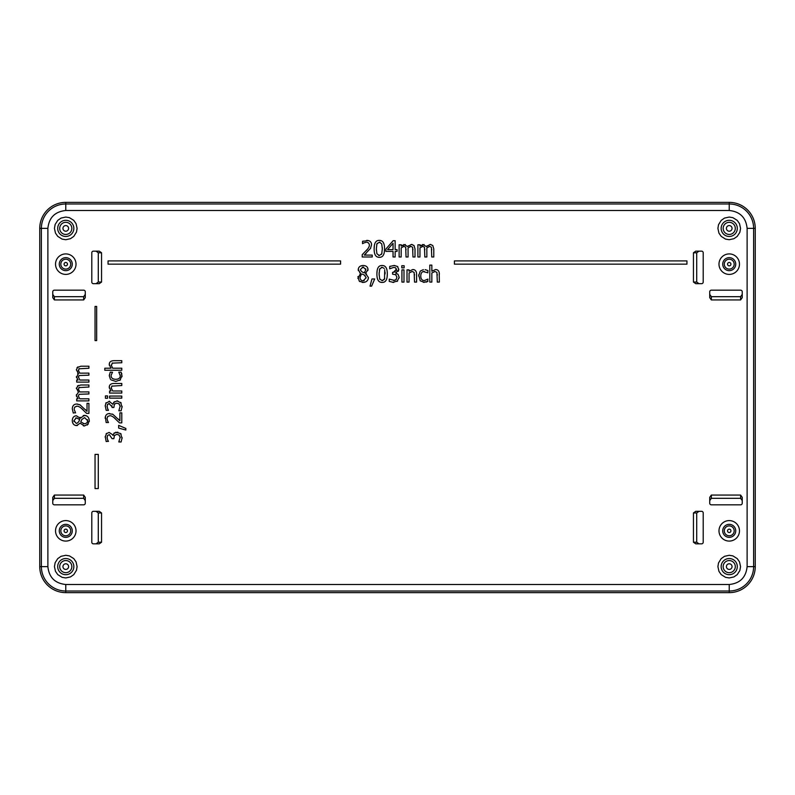 <?xml version="1.0" encoding="UTF-8"?>
<svg xmlns="http://www.w3.org/2000/svg" width="795" height="795" viewBox="0 0 795 795"><rect width="100%" height="100%" fill="white"/><g stroke="black" fill="none" stroke-linecap="round" stroke-linejoin="round"><path stroke-width="1.19" d="M740.552 228.384L739.857 232.299L737.233 236.393L733.934 238.689L729.224 239.712L725.567 239.106L721.224 236.393L718.928 233.094L717.905 228.384L718.511 224.717L721.224 220.374L724.523 218.078L729.224 217.055L732.891 217.671L737.233 220.374L739.529 223.683L740.552 228.384M740.552 566.616L739.857 570.532L737.233 574.626L733.934 576.922L729.224 577.945L725.567 577.329L721.224 574.626L718.928 571.317L717.905 566.616L718.511 562.949L721.224 558.607L724.523 556.311L729.224 555.288L732.891 555.894L737.233 558.607L739.529 561.906L740.552 566.616M52.758 503.195L52.758 497.362L54.388 495.066L83.664 495.066L85.284 497.362L85.284 503.195A1.63 1.63 0 0 1 83.664 504.825L54.388 504.825A1.63 1.63 0 0 1 52.758 503.195L52.758 500.621L54.388 498.316L54.388 495.066M93.413 511.324L99.246 511.324L101.551 512.954L101.551 542.22L99.246 543.85L93.413 543.85A1.63 1.63 0 0 1 91.793 542.22L91.793 512.954A1.63 1.63 0 0 1 93.413 511.324L99.246 511.324M711.336 495.066L740.612 495.066L742.242 497.362L742.242 503.195A1.63 1.63 0 0 1 740.612 504.825L711.336 504.825A1.63 1.63 0 0 1 709.716 503.195L709.716 497.362L711.336 495.066L711.336 498.316L740.612 498.316L742.242 500.621L742.242 497.362M695.754 543.85L693.449 542.22L693.449 512.954L695.754 511.324L701.587 511.324A1.63 1.63 0 0 1 703.207 512.954L703.207 542.22A1.63 1.63 0 0 1 701.587 543.85L695.754 543.85M83.664 299.934L54.388 299.934L52.758 297.638L52.758 294.379L54.388 296.684L83.664 296.684L83.664 299.934L85.284 297.638L85.284 294.379L83.664 296.684M52.758 294.379L52.758 291.805A1.63 1.63 0 0 1 54.388 290.175L83.664 290.175A1.63 1.63 0 0 1 85.284 291.805L85.284 297.638M99.246 251.15L101.551 252.78L101.551 282.046L99.246 283.676L93.413 283.676A1.63 1.63 0 0 1 91.793 282.046L91.793 252.78A1.63 1.63 0 0 1 93.413 251.15L99.246 251.15M742.242 291.805L742.242 297.638L740.612 299.934L711.336 299.934L709.716 297.638L709.716 291.805A1.63 1.63 0 0 1 711.336 290.175L740.612 290.175A1.63 1.63 0 0 1 742.242 291.805L742.242 297.638M693.449 282.046L693.449 252.78L695.754 251.15L701.587 251.15A1.63 1.63 0 0 1 703.207 252.78L703.207 282.046A1.63 1.63 0 0 1 701.587 283.676L695.754 283.676L693.449 282.046L696.708 282.046L696.708 252.78L699.004 251.15L695.754 251.15M718.988 530.841A10.246 10.246 0 0 1 734.351 521.967A10.246 10.246 0 0 1 734.351 539.716A10.246 10.246 0 0 1 718.988 530.841M718.988 264.159A10.246 10.246 0 0 1 734.351 255.284A10.246 10.246 0 0 1 734.351 273.033A10.246 10.246 0 0 1 718.988 264.159M55.531 530.841A10.246 10.246 0 0 1 70.894 521.967A10.246 10.246 0 0 1 70.894 539.716A10.246 10.246 0 0 1 55.531 530.841M55.531 264.159A10.246 10.246 0 0 1 70.894 255.284A10.246 10.246 0 0 1 70.894 273.033A10.246 10.246 0 0 1 55.531 264.159M54.448 228.384L55.143 224.468L57.767 220.374L61.066 218.078L65.776 217.055L69.433 217.671L73.776 220.374L76.072 223.683L77.095 228.384L76.489 232.051L73.776 236.393L70.477 238.689L65.776 239.712L62.109 239.106L57.767 236.393L55.471 233.094L54.448 228.384M54.448 566.616L55.143 562.701L57.767 558.607L61.066 556.311L65.776 555.288L69.433 555.894L73.776 558.607L76.072 561.906L77.095 566.616L76.489 570.283L73.776 574.626L70.477 576.922L65.776 577.945L62.109 577.329L57.767 574.626L55.471 571.317L54.448 566.616M109.312 365.293L109.432 363.196M112.493 362.967L111.26 365.66M112.045 367.389L112.661 368.204L121.784 368.204L121.784 370.261L104.801 370.261L104.801 368.204L110.942 368.204L109.243 364.507C109.283 362.033 110.823 360.761 113.864 360.682L121.784 360.682L121.784 362.739L112.095 363.136M75.436 412.684L73.279 413.042L72.305 408.878C72.424 405.738 73.905 404.118 76.767 404.029L77.791 404.099M79.46 404.576L80.593 405.212M85.254 409.465L87.023 411.343L87.023 403.353L88.911 403.353L88.911 413.38L86.595 413.38L81.179 408.153M83.485 410.2L82.69 409.455C80.265 407.149 78.327 406.076 76.886 406.235L76.37 406.275M74.213 408.56L74.849 407.04L76.886 406.235M75.595 412.923L74.213 409.495M111.121 375.339L112.393 372.448M117.282 379.155L115.712 379.304C112.701 379.185 111.171 378.013 111.101 375.777L111.29 376.949M115.712 379.304C118.664 379.235 120.184 378.052 120.274 375.777L120.204 374.982M121.655 373.421L121.864 374.137M120.274 375.777L118.793 372.139L121.098 372.139L122.003 376.711M122.062 375.737L119.806 380.388M112.552 372.259L110.237 372.139L109.303 375.737L110.386 379.205M109.303 375.737L109.352 374.942M76.429 396.218L76.439 394.658M79.54 387.235L78.308 389.093L79.828 391.945L88.911 391.905L88.911 393.962L79.172 394.3L78.308 396.009L79.788 398.822L88.911 398.822L88.911 400.879L76.708 400.879L76.708 398.822L78.049 398.822L76.36 395.483L78.367 392.213M78.466 392.293L76.4 387.96M76.36 388.566L78.347 385.416M77.403 386.012L80.871 384.989L88.911 384.989L88.911 387.036L78.854 387.582M109.312 388.069L109.432 385.982M112.095 385.923L111.191 387.831L112.661 390.991L121.784 390.991L121.784 393.048L109.581 393.048L109.581 390.991L110.942 390.991L109.243 387.294C109.283 384.82 110.823 383.548 113.864 383.468L121.784 383.468L121.784 385.525L111.767 386.151M111.191 387.831L111.26 388.447M76.429 377.446L78.466 373.521L77.721 372.776M77.671 373.928L78.466 373.521L76.36 369.794L77.89 366.883M77.006 367.638L80.871 366.207L88.911 366.207L88.911 368.264L78.854 368.8M79.172 368.602L78.377 370.838M78.347 376.721L79.788 380.04L88.911 380.04L88.911 382.097L76.708 382.097L76.708 380.04L78.049 380.04L76.36 376.711M115.732 432.222L120.621 433.533L122.082 438.512M122.132 437.538L121.128 441.98L118.823 441.98L119.21 441.195M118.823 441.821L120.214 437.131M120.244 437.667L118.932 434.885M119.329 435.203L116.805 434.309L114.212 435.68M114.44 435.282L113.864 438.661L112.055 438.661L109.332 434.627L107.563 435.481L107.087 437.936M107.563 435.481L107.067 437.459L107.762 440.191M108.408 441.285L106.182 441.533L105.218 436.445M105.178 437.29L106.55 433.345M106.103 433.861L109.104 432.41L113.009 434.994M112.9 435.412L114.361 432.868M113.953 433.225L117.809 432.152M120.621 433.533L121.158 434.149M113.615 402.459L116.964 400.918L121.158 402.966M120.621 402.349L122.082 407.338M122.132 406.354L121.128 410.796L118.823 410.796L120.214 405.957M120.244 406.493L118.932 403.711M114.808 403.721L114.212 404.496M119.329 404.029L116.805 403.125L114.44 404.108L113.864 407.477L112.055 407.477L111.946 405.669M112.055 406.752L108.865 403.482M109.332 403.443L107.375 404.645M107.563 404.307L107.087 406.752M107.067 406.275L107.762 409.008M107.583 408.61L108.488 410.349L106.182 410.349L105.198 405.589M105.765 403.244L109.63 401.266M109.104 401.236L112.741 404.238L114.371 401.674M116.964 400.918L117.809 400.978M107.534 420.704L108.478 422.523L106.152 422.523L105.377 416.699M108.637 413.599L112.9 414.354L119.896 420.823L119.896 412.844L121.784 412.844L121.784 422.87L119.479 422.87L114.063 417.643M112.334 414.066L112.9 414.354M118.137 418.955L119.896 420.823M108.021 416.252L107.484 416.858M107.742 421.191L107.087 418.985M77.483 425.474L75.187 425.355M88.364 423.964L84.409 425.971L80.156 423.208L76.559 425.573C73.905 425.365 72.484 423.725 72.275 420.664L72.464 419.035M79.689 417.385L80.315 418.259L80.792 417.375M83.256 415.487L86.327 415.765M80.315 418.259L84.369 415.368C87.4 415.626 89.03 417.395 89.279 420.664L89.209 421.688M89.279 420.664L87.311 425.067M84.409 425.971L83.395 425.852M439.208 272.536L439.367 282.086L437.31 282.086L436.922 272.407L435.004 271.493L431.844 272.973L431.844 282.086L429.787 282.086L429.787 265.103L431.844 265.103L431.844 271.244L432.579 270.648M437.31 275.13L437.3 274.474M435.004 271.493L434.388 271.562M423.109 271.592L427.601 272.695M424.282 271.403C422.046 271.473 420.863 273.013 420.754 276.014L420.903 277.584M420.754 276.014C420.823 278.966 421.996 280.486 424.282 280.575L427.919 279.095L427.65 281.529M426.885 281.867L425.921 282.165M427.919 281.4L423.347 282.305M424.321 282.364L420.207 280.794L418.697 274.802M423.357 269.674L420.585 270.896M427.799 272.854L427.919 270.548L425.116 269.654M358.316 270.668L358.446 268.372M367.797 268.243L367.906 270.469M357.879 278.389L360.582 273.401L358.217 269.743C358.436 267.09 360.065 265.669 363.126 265.46C366.227 265.629 367.856 267.001 368.015 269.594L365.531 273.43L366.565 274.066M365.531 273.5L368.423 277.554L368.174 279.115M368.423 277.554C368.165 280.575 366.396 282.215 363.126 282.454L362.192 282.404M360.075 281.708L359.221 281.062L357.939 276.571M360.582 273.341L359.747 272.784M409.057 271.244L412.764 269.545C415.228 269.584 416.51 271.125 416.59 274.166L416.59 282.086L414.533 282.086L414.135 272.407L412.227 271.493L409.057 272.973L409.057 282.086L407.01 282.086L407.01 269.883L409.057 269.883L409.057 271.244L409.793 270.648M412.764 269.545L414.076 269.734M414.533 275.13L414.513 274.474M422.552 244.502L426.478 246.539L430.204 244.433L432.768 245.476L433.792 248.944L433.792 256.984L431.735 256.984L431.397 247.245L429.678 246.38L426.835 247.901L426.875 256.984L424.818 256.984L424.48 247.245L422.761 246.38L419.959 247.861L419.959 256.984L417.902 256.984L417.902 244.78L419.959 244.78L419.959 246.122L421.072 245.178M419.959 246.122L424.113 244.512M426.478 246.539L427.223 245.794M430.204 244.433L430.82 244.472M431.735 249.918L431.725 249.262M429.678 246.38L429.161 246.45M424.818 249.918L424.808 249.262M422.761 246.38L422.224 246.45M403.781 244.502L407.696 246.539L411.432 244.433L413.986 245.476L415.01 248.944L415.01 256.984L412.963 256.984L412.615 247.245L410.906 246.38L408.054 247.901L408.093 256.984L406.036 256.984L405.698 247.245L403.989 246.38L401.177 247.861L401.177 256.984L399.12 256.984L399.12 244.78L401.177 244.78L401.177 246.122L402.29 245.178M401.177 246.122L405.341 244.512M407.696 246.539L408.441 245.794M411.432 244.433L412.039 244.472M412.963 249.918L412.953 249.262M410.906 246.38L410.379 246.45M408.093 248.944L408.054 247.901M406.036 249.918L406.026 249.262M403.989 246.38L403.443 246.45M374.137 248.865C374.097 243.101 375.836 240.279 379.344 240.388C382.852 240.378 384.591 243.2 384.532 248.845C384.571 254.589 382.842 257.411 379.344 257.322C375.816 257.361 374.077 254.539 374.137 248.865L374.336 245.715M379.344 240.388L381.252 240.726M384.532 248.845L384.333 251.975M396.457 270.598L395.751 267.875L393.773 267.368L389.699 268.79L389.699 266.484L393.942 265.48L397.371 266.404L398.822 269.416L395.821 273.212L398.007 274.265L399.14 277.266L397.083 281.46M397.699 280.933L392.72 282.384M393.694 282.434L389.252 281.43L389.252 279.125L394.628 280.416M395.632 279.979L396.347 279.234M393.565 280.546L396.029 279.641L396.924 277.107L395.552 274.514M395.95 274.752L392.571 274.166L392.571 272.367L395.443 271.83M393.296 272.367L396.566 269.167M389.699 266.484L390.355 266.196M393.942 265.48L394.787 265.52M397.371 266.404L397.888 266.852M398.822 269.416L398.265 271.334M399.14 277.266L399.08 278.111M364.319 242.743L362.55 243.667L362.55 241.352L363.176 241.084M362.55 241.352L368.383 240.567M366.714 240.378C369.854 240.497 371.474 241.978 371.563 244.84L370.381 248.666M366.127 253.327L364.249 255.096L372.239 255.096L372.239 256.984L362.212 256.984L362.212 254.668L363.057 253.873M362.212 254.668L367.439 249.252M367.032 242.286L368.552 242.922L369.317 244.443M363.891 242.932L366.097 242.286M376.909 273.967C376.87 268.213 378.599 265.391 382.117 265.5C385.625 265.49 387.354 268.312 387.304 273.957C387.344 279.701 385.605 282.523 382.117 282.434C378.589 282.464 376.85 279.651 376.909 273.967L377.108 270.827M387.304 273.957L387.105 277.087M382.117 282.434L380.189 282.096M686.95 264.159L686.95 260.909L454.412 260.909L454.412 264.159L686.95 264.159M108.05 260.909L108.05 264.159L340.588 264.159L340.588 260.909L108.05 260.909M95.042 488.567L98.292 488.567L98.292 454.412L95.042 454.412L95.042 488.567M95.042 340.588L95.042 306.433L96.662 306.433L96.662 340.588L95.042 340.588M85.284 497.362L85.284 503.195M83.664 495.066L83.664 498.316L85.284 500.621M83.664 498.316L54.388 498.316M52.758 497.362L52.758 500.621M101.551 542.22L98.292 542.22L98.292 512.954L95.996 511.324M98.292 542.22L95.996 543.85M709.716 497.362L709.716 500.621L711.336 498.316M709.716 503.195L709.716 500.621M742.242 500.621L742.242 503.195M693.449 512.954L696.708 512.954L696.708 542.22L699.004 543.85M695.754 511.324L701.587 511.324M696.708 512.954L699.004 511.324M85.284 291.805L85.284 294.379M101.551 282.046L98.292 282.046L98.292 252.78L95.996 251.15M99.246 283.676L93.413 283.676M98.292 282.046L95.996 283.676M711.336 299.934L711.336 296.684L740.612 296.684L742.242 294.379M709.716 297.638L709.716 291.805M711.336 296.684L709.716 294.379M695.754 283.676L699.004 283.676L696.708 282.046M701.587 283.676L699.004 283.676M699.004 251.15L701.587 251.15M111.191 365.044L112.661 368.204M76.767 404.029L80.027 404.874L87.023 411.343M120.492 379.841L115.712 381.421L110.962 379.841M78.308 396.009L79.788 398.822M79.828 391.945L80.871 391.905M78.308 370.321L79.828 373.163L88.911 373.123L88.911 375.18L79.172 375.518L78.308 377.237M105.417 398.255L105.417 395.92L107.554 395.92L107.554 398.255L105.417 398.255M107.583 439.794L108.488 441.394M109.581 396.069L109.581 398.126L121.784 398.126L121.784 396.069L109.581 396.069M118.674 425.375L118.674 428.098L125.829 430.025L125.829 428.435L118.674 425.375M105.178 406.106L106.103 402.677M107.067 418.518L107.723 416.53L109.77 415.725C111.211 415.556 113.138 416.63 115.563 418.945M105.178 418.359C105.298 415.228 106.788 413.609 109.65 413.509M72.275 420.664C72.444 417.564 73.826 415.934 76.409 415.785L80.245 418.259M431.844 271.244L435.551 269.545C438.015 269.584 439.287 271.125 439.367 274.166M374.684 278.975L371.951 278.975L370.033 286.13L371.623 286.13L374.684 278.975M418.627 276.014L420.207 271.274M363.126 282.454L359.221 281.062M426.835 247.901L426.875 248.944M432.768 245.476L433.792 248.944M401.803 265.719L404.128 265.719L404.128 267.855L401.803 267.855L401.803 265.719M403.989 269.883L401.932 269.883L401.932 282.086L403.989 282.086L403.989 269.883M366.137 250.763C368.453 248.338 369.516 246.4 369.357 244.959M370.728 248.1L364.249 255.096M385.863 249.103L385.863 251.389L393.048 251.389L393.048 256.984L395.145 256.984L395.145 251.389L397.083 251.389L397.083 249.64L395.145 249.64L395.145 240.716L393.137 240.716L385.863 249.103M80.772 421.906L81.786 419.522L84.588 417.614L87.659 420.644C87.51 422.582 86.377 423.626 84.25 423.765L80.772 421.906M76.31 423.387L73.885 420.684L76.439 417.912L79.699 419.531L78.685 421.827L76.916 423.318M360.413 269.495L363.106 267.07L365.879 269.624L364.259 272.874L361.964 271.86L360.473 270.091M361.884 273.957L364.269 274.971L366.177 277.763L363.146 280.834C361.208 280.685 360.175 279.552 360.026 277.435L361.238 274.484M381.729 243.876L382.316 248.845L381.739 253.804L379.344 255.513L376.9 253.764L376.353 248.865L376.919 243.906L379.344 242.197L381.729 243.876M387.582 249.64L393.048 243.29L393.048 249.64L387.582 249.64M384.73 269.724L384.512 278.916L382.117 280.625L379.672 278.876L379.126 273.967L379.692 269.018L382.117 267.299L384.194 268.392M39.75 566.626A26.016 26.016 0 0 0 65.766 592.633L729.234 592.633A26.016 26.016 0 0 0 755.25 566.626L755.25 228.374A26.016 26.016 0 0 0 729.234 202.367L65.766 202.367A26.016 26.016 0 0 0 39.75 228.374L39.75 566.626L39.75 228.374A26.016 26.016 0 0 1 65.766 202.367L729.234 202.367A26.016 26.016 0 0 1 755.25 228.374L755.25 566.626A26.016 26.016 0 0 1 729.234 592.633L65.766 592.633A26.016 26.016 0 0 1 39.75 566.626L41.38 566.626A24.387 24.387 0 0 0 65.766 591.013L65.766 584.504L729.234 584.504C740.026 583.371 745.988 577.418 747.121 566.626L747.121 228.374C745.988 217.592 740.026 211.629 729.234 210.496L65.766 210.496C54.974 211.629 49.012 217.582 47.879 228.374L47.879 566.626C49.012 577.409 54.974 583.371 65.766 584.504M84.588 417.614L81.786 419.522M83.395 423.685L84.25 423.765M87.5 421.648L87.52 419.631M76.956 417.941L75.624 418.031M73.885 420.684L73.985 421.559M79.5 420.068L79.112 418.876M365.879 269.624L365.76 268.809M363.623 267.1L362.232 267.17M364.259 272.874L364.915 272.288M365.054 275.458L363.931 274.802M360.026 277.435L360.165 278.538M363.146 280.834L364.16 280.705M381.431 254.42L381.968 253.088M382.316 249.113L382.296 247.583M380.02 242.266L379.344 242.197M377.228 243.29L376.691 244.641M376.353 248.865L376.363 250.137M378.639 255.443L379.344 255.513M384.045 279.76L384.73 278.2M385.088 273.957L385.038 272.009M382.117 267.299L381.441 267.368M379.911 268.561L379.374 270.161M379.135 272.745L379.135 275.249M379.672 278.876L379.97 279.482M382.117 280.625L382.783 280.555M59.267 264.159A6.509 6.509 0 0 0 69.026 269.793A6.509 6.509 0 0 0 69.026 258.524A6.509 6.509 0 0 0 59.267 264.159M59.267 530.841A6.509 6.509 0 0 0 69.026 536.476A6.509 6.509 0 0 0 69.026 525.207A6.509 6.509 0 0 0 59.267 530.841M722.725 264.159A6.509 6.509 0 0 0 732.483 269.793A6.509 6.509 0 0 0 732.483 258.524A6.509 6.509 0 0 0 722.725 264.159M722.725 530.841A6.509 6.509 0 0 0 732.483 536.476A6.509 6.509 0 0 0 732.483 525.207A6.509 6.509 0 0 0 722.725 530.841M721.154 228.384A8.069 8.069 0 0 1 735.733 223.604A8.069 8.069 0 0 1 731.748 236.055A8.069 8.069 0 0 1 721.154 228.384M721.154 566.616A8.069 8.069 0 0 1 729.224 558.537A8.069 8.069 0 0 1 737.303 566.616A8.069 8.069 0 0 1 729.224 574.686A8.069 8.069 0 0 1 721.154 566.616M98.292 512.954L101.551 512.954M740.612 495.066L740.612 498.316M696.708 542.22L693.449 542.22M54.388 299.934L54.388 296.684M98.292 252.78L101.551 252.78M740.612 296.684L740.612 299.934M693.449 252.78L696.708 252.78M57.697 228.384A8.069 8.069 0 0 1 69.811 221.398A8.069 8.069 0 0 1 69.811 235.38A8.069 8.069 0 0 1 57.697 228.384M57.697 566.616A8.069 8.069 0 0 1 68.231 558.925A8.069 8.069 0 0 1 72.345 571.307A8.069 8.069 0 0 1 57.697 566.616M47.879 566.626L41.38 566.626L41.38 228.374L39.75 228.374M47.879 228.374L41.38 228.374A24.387 24.387 0 0 1 65.766 203.987L65.766 202.367M65.766 210.496L65.766 203.987L729.234 203.987L729.234 202.367M729.234 210.496L729.234 203.987A24.387 24.387 0 0 1 753.62 228.374L755.25 228.374M747.121 228.374L753.62 228.374L753.62 566.626L755.25 566.626M747.121 566.626L753.62 566.626A24.387 24.387 0 0 1 729.234 591.013L729.234 592.633M729.234 584.504L729.234 591.013L65.766 591.013L65.766 592.633M724.295 224.856A6.072 6.072 0 0 0 731.122 234.147A6.072 6.072 0 0 0 734.123 224.796A6.072 6.072 0 0 0 724.295 224.856M735.295 566.616A6.072 6.072 0 0 0 729.224 560.545A6.072 6.072 0 0 0 723.162 566.616A6.072 6.072 0 0 0 729.224 572.688A6.072 6.072 0 0 0 735.295 566.616M59.705 228.384A6.072 6.072 0 0 0 68.807 233.641A6.072 6.072 0 0 0 68.807 223.127A6.072 6.072 0 0 0 59.705 228.384M70.705 570.144A6.072 6.072 0 0 0 67.625 560.833A6.072 6.072 0 0 0 59.705 566.616A6.072 6.072 0 0 0 70.705 570.144M726.411 228.384A2.812 2.812 0 0 1 730.635 225.949A2.812 2.812 0 0 1 730.635 230.828A2.812 2.812 0 0 1 726.411 228.384M726.411 566.616A2.812 2.812 0 0 1 730.635 564.172A2.812 2.812 0 0 1 730.635 569.051A2.812 2.812 0 0 1 726.411 566.616M62.954 228.384A2.812 2.812 0 0 1 67.177 225.949A2.812 2.812 0 0 1 67.177 230.828A2.812 2.812 0 0 1 62.954 228.384M62.954 566.616A2.812 2.812 0 0 1 67.177 564.172A2.812 2.812 0 0 1 67.177 569.051A2.812 2.812 0 0 1 62.954 566.616M70.715 264.159A4.939 4.939 0 0 0 65.776 259.22A4.939 4.939 0 0 0 60.827 264.159A4.939 4.939 0 0 0 65.776 269.098A4.939 4.939 0 0 0 70.715 264.159M61.752 533.713A4.939 4.939 0 0 0 70.715 530.841A4.939 4.939 0 0 0 65.776 525.902A4.939 4.939 0 0 0 61.752 533.713M733.248 261.287A4.939 4.939 0 0 0 724.285 264.159A4.939 4.939 0 0 0 729.224 269.098A4.939 4.939 0 0 0 733.248 261.287M724.285 530.841A4.939 4.939 0 0 0 729.224 535.78A4.939 4.939 0 0 0 734.173 530.841A4.939 4.939 0 0 0 729.224 525.902A4.939 4.939 0 0 0 724.285 530.841M64.077 264.159A1.689 1.689 0 0 1 66.621 262.698A1.689 1.689 0 0 1 66.621 265.619A1.689 1.689 0 0 1 64.077 264.159M67.466 530.841A1.689 1.689 0 0 1 64.922 532.302A1.689 1.689 0 0 1 64.922 529.381A1.689 1.689 0 0 1 67.466 530.841M730.923 264.159A1.689 1.689 0 0 1 728.379 265.619A1.689 1.689 0 0 1 728.379 262.698A1.689 1.689 0 0 1 730.923 264.159M730.923 530.841A1.689 1.689 0 0 1 728.379 532.302A1.689 1.689 0 0 1 728.379 529.381A1.689 1.689 0 0 1 730.923 530.841"/></g></svg>
